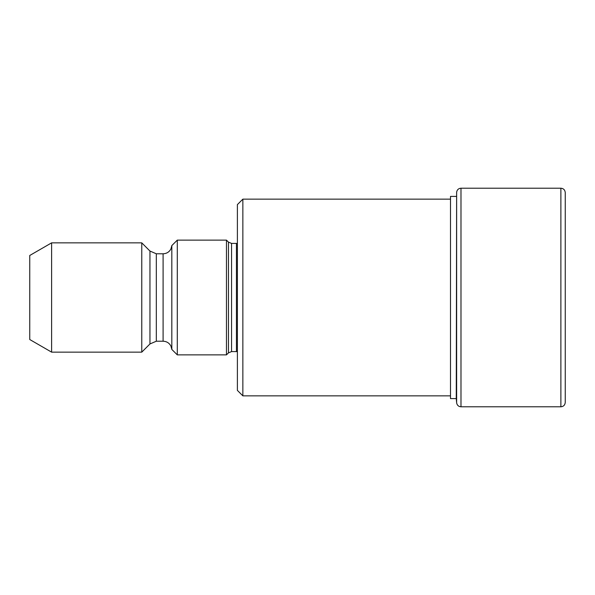 <?xml version="1.0" encoding="UTF-8"?>
<svg xmlns="http://www.w3.org/2000/svg" width="595" height="595" viewBox="0 0 595 595"><rect width="100%" height="100%" fill="white"/><g stroke="black" fill="none" stroke-linecap="round" stroke-linejoin="round"><path stroke-width="0.89" d="M242.857 395.853L242.857 199.147L237.39 204.606L237.39 390.394L242.857 395.853L450.497 395.853M456.261 398.59L456.633 192.207L456.633 402.793L456.261 398.59L450.497 398.59L450.497 196.409L456.261 196.409M560.877 188.213L560.877 406.787C563.51 406.549 564.967 405.091 565.25 402.413L565.25 192.587C564.967 189.909 563.51 188.451 560.877 188.213L460.984 188.213C458.529 188.399 457.079 189.731 456.633 192.207M29.75 339.522L29.75 255.478L51.609 242.857L51.609 352.143L29.75 339.522M163.097 341.218L163.097 253.782C166.622 253.649 169.225 252.035 170.921 248.941L171.821 245.586L171.821 349.414L170.921 346.059C169.225 342.965 166.622 341.351 163.097 341.218L156.314 341.218L149.962 343.947L141.766 352.143L141.766 242.857L51.609 242.857M149.962 343.947L149.962 251.053L141.766 242.857M177.288 354.873L177.288 240.127L226.464 240.127L226.464 354.873L177.288 354.873L171.821 349.414M560.877 406.787L460.984 406.787L460.984 188.213M156.314 341.218L156.314 253.782L149.962 251.053M237.39 243.303L236.446 243.407L236.446 351.593L231.552 351.593L228.465 352.88L228.465 242.12L226.464 240.127M231.552 351.593L231.552 243.407L228.465 242.12M460.984 406.787C458.529 406.601 457.079 405.269 456.633 402.793M141.766 352.143L51.609 352.143M228.465 352.88L226.464 354.873M236.446 351.593L237.39 351.697M236.446 243.407L231.552 243.407M171.821 245.586L177.288 240.127M163.097 253.782L156.314 253.782M450.497 199.147L242.857 199.147"/></g></svg>
